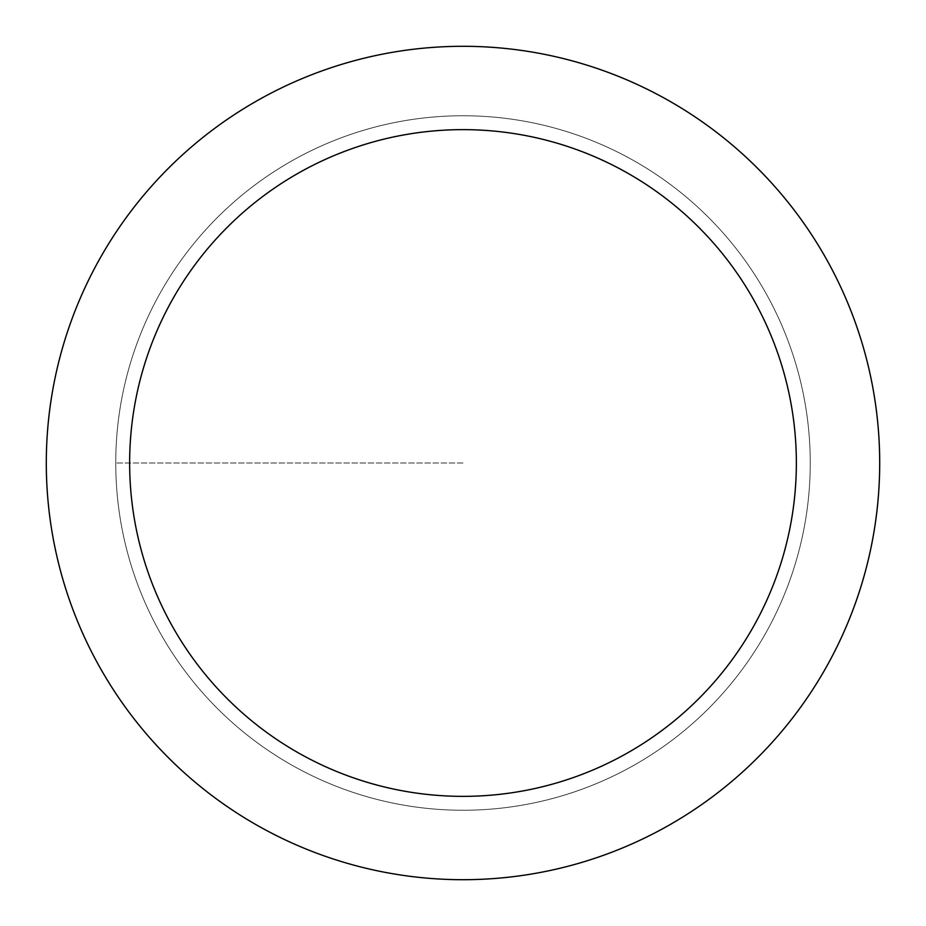 <?xml version="1.0" encoding="UTF-8"?>
<svg xmlns="http://www.w3.org/2000/svg" width="926" height="926" viewBox="0 0 926 926"><rect width="100%" height="100%" fill="white"/><g stroke="black" fill="none" stroke-linecap="round" stroke-linejoin="round"><path stroke-width="0.69" stroke-dasharray="4.63 3.47" d="M463 810.25A347.25 347.25 0 0 0 810.25 463A347.25 347.25 0 0 0 463 115.75A347.25 347.25 0 0 1 810.25 463A347.25 347.25 0 0 1 463 810.25A347.25 347.25 0 0 1 115.75 463A347.25 347.25 0 0 1 463 115.75A347.25 347.25 0 0 0 115.75 463A347.25 347.25 0 0 0 463 810.25A347.25 347.25 0 0 0 810.25 463A347.25 347.25 0 0 0 463 115.75A347.25 347.25 0 0 1 810.25 463A347.25 347.25 0 0 1 463 810.25A347.25 347.25 0 0 1 115.75 463A347.25 347.25 0 0 1 463 115.75A347.25 347.25 0 0 0 115.75 463A347.25 347.25 0 0 0 463 810.25M463 46.3A416.7 416.7 0 0 0 46.3 463A416.7 416.7 0 0 0 463 879.7A416.7 416.7 0 0 0 879.7 463A416.7 416.7 0 0 0 463 46.3M463 463L115.75 463L463 463"/><path stroke-width="1.39" d="M463 46.3A416.7 416.7 0 0 1 879.7 463A416.7 416.7 0 0 1 463 879.7A416.7 416.7 0 0 1 46.3 463A416.7 416.7 0 0 1 463 46.3M463 796.36A333.36 333.36 0 0 1 129.64 463A333.36 333.36 0 0 1 463 129.64A333.36 333.36 0 0 1 796.36 463A333.36 333.36 0 0 1 463 796.36"/></g></svg>
